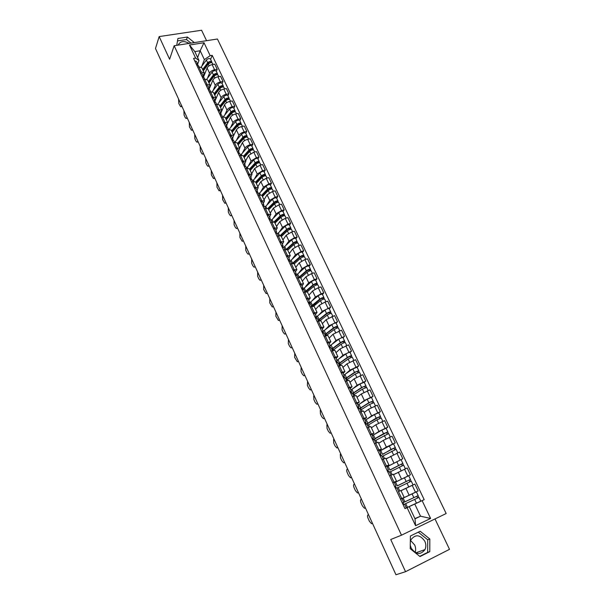 <?xml version="1.0" encoding="UTF-8"?>
<svg xmlns="http://www.w3.org/2000/svg" width="605" height="605" viewBox="0 0 605 605"><rect width="100%" height="100%" fill="white"/><g stroke="black" fill="none" stroke-linecap="round" stroke-linejoin="round"><path stroke-width="0.91" d="M410.621 540.545L414.667 544.976C415.794 547.517 415.945 550.005 415.113 552.448M410.319 541.656L410.901 539.841C415.348 534.056 419.983 534.517 424.808 541.218C426.102 544.145 426.162 546.935 424.99 549.597C420.505 555.208 415.892 554.672 411.143 547.994L410.273 545.196M206.577 40.694L201.586 30.25L159.168 36.58L155.485 48.498L395.965 574.75L405.547 571.695L449.515 549.332L435.003 518.946M401.493 535.183L446.172 513.532L217.422 39.007L174.149 45.738L401.493 535.183L390.732 539.509L405.547 571.695M178.15 45.11C180.237 41.11 183.905 40.543 189.161 43.401M159.168 36.58L169.604 59.26L174.149 45.738M401.962 498.626L418.146 490.958L414.871 484.091L401.032 490.715M404.193 497.423L400.933 490.504L398.468 491.578L401.735 498.535L404.193 497.423L401.75 498.611M401.735 498.535L400.502 499.102M414.153 492.878L418.146 490.958M394.762 482.495L410.432 474.774L407.188 467.975L393.832 474.57M392.796 482.692L396.509 481.119L394.301 482.321M408.534 475.764L410.432 474.774M396.509 481.111L393.288 474.267L389.56 475.802M388.591 465.956L402.794 458.756L399.587 452.026L386.066 458.938M385.173 466.455L388.909 464.98L386.754 466.273M387.011 466.818L402.794 458.756M388.909 464.965L385.718 458.204L381.967 459.634M381.604 450.022L386.383 447.065L395.239 442.898L392.07 436.243L383.237 440.402L378.7 443.299M377.626 450.385L381.384 449.008L379.29 450.4M379.637 451.141L395.239 442.898M381.384 448.993L378.231 442.3L374.457 443.639M374.495 434.337L378.957 431.365L387.767 427.213L384.629 420.619L375.841 424.77L371.402 427.811M370.162 434.488L373.943 433.203L371.901 434.685M386.126 428.295L387.767 427.213M373.935 433.188L370.82 426.563L367.023 427.811M367.371 418.841L371.606 415.824L380.363 411.68L377.255 405.161L368.521 409.298L364.18 412.481M362.766 418.751L366.577 417.563L364.588 419.129M378.76 412.814L380.363 411.68M366.57 417.541L363.484 410.992L359.665 412.141M360.277 403.535L364.331 400.442L373.043 396.313L369.965 389.854L361.276 393.976L357.033 397.303M355.453 403.18L359.287 402.075L357.351 403.732M371.478 397.493L373.043 396.313M359.272 402.053L356.224 395.579L352.382 396.638M353.229 388.387L357.132 385.211L365.791 381.097L362.743 374.707L354.106 378.821L349.955 382.284M348.215 387.76L352.065 386.754L350.189 388.493M364.255 382.33L365.791 381.097M352.049 386.731L349.032 380.318L345.175 381.286M346.234 373.406L350 370.139L358.614 366.033L355.596 359.71L347.005 363.809L342.952 367.409M341.054 372.506L344.918 371.583L343.096 373.406M357.116 367.318L358.614 366.033M344.91 371.553L341.923 365.216L338.044 366.101M339.292 358.568L342.944 355.218L351.513 351.127L348.525 344.858L339.98 348.949L336.017 352.685M333.96 357.404L337.847 356.572L336.077 358.47M350.045 352.458L351.513 351.127M337.832 356.542L334.875 350.265L330.98 351.059M332.417 343.89L335.957 340.441L344.479 336.365L341.522 330.164L333.022 334.24L329.15 338.097M326.942 342.453L330.844 341.704L329.128 343.685M343.043 337.741L344.479 336.365M330.829 341.674L327.902 335.465L323.993 336.176M325.603 329.354L329.044 325.815L337.514 321.747L334.588 315.606L326.133 319.674L322.344 323.66M319.992 327.653L323.917 326.987L322.246 329.052M336.108 323.176L337.514 321.747M323.894 326.95L321.005 320.809L317.073 321.437M318.85 314.971L322.193 311.333L330.617 307.279L327.721 301.199L325.051 302.061L319.311 305.253L315.613 309.367M315.878 318.192L316.324 317.708M313.11 313.004L317.05 312.422L315.432 314.555M329.249 308.747L330.617 307.279M317.035 312.377L314.169 306.304L310.221 306.848M312.157 300.723L315.409 296.995L321.119 293.796L323.788 292.949L320.922 286.929L318.253 287.768L312.558 290.975L308.943 295.21M306.304 298.499L310.259 297.993L308.686 300.201M322.45 294.461L323.788 292.949M310.236 297.947L307.401 291.935L303.438 292.404M305.533 286.611L308.694 282.8L314.366 279.586L317.028 278.761L314.192 272.802L311.522 273.611L305.873 276.833L302.341 281.189M299.558 284.138L303.529 283.715L302.001 285.991M315.719 280.319L317.028 278.761M303.506 283.662L300.7 277.71L296.722 278.103M298.968 272.643L302.046 268.733L307.673 265.504L310.335 264.71L307.522 258.811L304.859 259.59L299.248 262.827L295.8 267.297M292.88 269.913L296.866 269.565L295.384 271.925M309.057 266.313L310.335 264.71M296.843 269.52L294.068 263.629L290.075 263.939M292.465 258.804L295.459 254.811L301.048 251.567L303.702 250.803L300.919 244.957L298.257 245.713L292.691 248.957L289.319 253.548M286.271 255.832L290.271 255.56L288.835 257.987M302.455 252.444L303.702 250.803M290.249 255.507L287.496 249.676L283.488 249.918M286.021 245.101L288.933 241.024L294.484 237.765L297.138 237.024L294.378 231.231L291.723 231.965L286.195 235.224L282.906 239.928M279.722 241.887L283.737 241.69L282.346 244.186M295.921 238.703L297.138 237.024M283.715 241.637L280.992 235.867L276.969 236.033M279.639 231.534L282.474 227.367L287.98 224.092L290.634 223.374L287.904 217.641L285.25 218.352L279.76 221.627L276.553 226.429M273.233 228.077L277.272 227.956L275.918 230.513M289.447 225.098L290.634 223.374M277.241 227.896L274.549 222.186L270.511 222.277M273.309 218.087L276.077 213.837L281.544 210.555L284.199 209.859L281.491 204.18L278.837 204.868L273.392 208.15L270.253 213.066M266.813 214.404L270.858 214.351L269.558 216.976M283.034 211.621L284.199 209.859M270.828 214.291L268.166 208.634L264.113 208.657M267.047 204.777L269.739 200.437L275.169 197.147L277.816 196.474L275.139 190.847L272.492 191.505L267.077 194.81L264.022 199.824M260.452 200.86L264.514 200.875L263.251 203.567M276.682 198.266L277.816 196.474M264.483 200.815L261.844 195.218L257.783 195.173M260.838 191.588L263.462 187.164L268.854 183.859L271.501 183.217L268.847 177.643L266.2 178.278L260.823 181.591L257.843 186.711M254.153 187.444L258.229 187.535L257.004 190.28M270.39 185.047L271.501 183.217M258.199 187.467L255.59 181.923L251.506 181.81M254.69 178.52L257.246 174.021L262.6 170.701L265.24 170.081L262.608 164.56L259.969 165.173L254.637 168.493L251.718 173.718M247.914 174.157L251.998 174.316L250.818 177.121M264.158 171.949L265.24 170.081M251.967 174.24L249.381 168.757L245.29 168.576M248.595 165.573L251.09 160.998L256.399 157.663L259.038 157.066L256.437 151.598L253.798 152.188L248.496 155.523L245.66 160.847M241.735 160.998L245.834 161.217L244.692 164.091M257.987 158.971L259.038 157.066M245.796 161.142L243.24 155.712L239.141 155.47M242.56 152.755L244.987 148.089C246.001 146.546 247.763 145.434 250.258 144.754L252.898 144.179L250.319 138.757L247.679 139.324C245.184 139.997 243.429 141.116 242.423 142.667L239.648 148.089M235.61 147.96L239.724 148.248L238.62 151.174M251.869 146.115L252.898 144.179M239.686 148.172L237.152 142.795L233.038 142.485M236.578 140.042L238.937 135.308C239.935 133.743 241.682 132.624 244.178 131.958L246.81 131.406L244.254 126.037L241.622 126.581C239.134 127.239 237.387 128.358 236.396 129.939L233.696 135.459M229.552 135.044L233.674 135.391L232.607 138.386M245.804 133.38L246.81 131.406M233.636 135.316L231.125 129.992L227.004 129.621M230.649 127.458L232.948 122.649C233.931 121.053 235.663 119.934 238.151 119.283L240.782 118.754L238.249 113.438L235.617 113.959C233.129 114.602 231.405 115.721 230.429 117.325L227.745 123.042M223.54 122.255L227.677 122.664L226.648 125.711M239.807 120.758L240.782 118.754M227.639 122.581L225.151 117.309L221.014 116.878M224.773 114.98L227.019 110.095C227.979 108.484 229.696 107.357 232.184 106.73L234.808 106.215L232.297 100.944L229.673 101.451C227.193 102.071 225.476 103.198 224.523 104.824L220.757 113.18M217.588 109.581L221.732 110.05L220.742 113.15M233.855 108.257L234.808 106.215M221.695 109.966L219.237 104.748L215.085 104.249M218.957 102.623L221.135 97.662C222.08 96.029 223.79 94.902 226.262 94.289L228.887 93.798L226.406 88.572L223.782 89.056C221.301 89.661 219.6 90.788 218.662 92.436L214.994 100.922M211.69 97.019L215.849 97.549L214.896 100.71M227.956 95.862L228.887 93.798M215.804 97.465L213.368 92.3L209.217 91.741M213.187 90.372L215.312 85.343C216.235 83.687 217.929 82.552 220.401 81.955L223.026 81.486L220.56 76.313L217.944 76.774C215.471 77.364 213.777 78.499 212.862 80.17L209.285 88.799M205.851 84.579L207.054 84.36L210.011 85.169L209.096 88.375M222.118 83.588L223.026 81.486M209.973 85.086L207.56 79.966L204.596 79.134L203.393 79.346M207.47 78.234L209.534 73.137C210.442 71.458 212.128 70.324 214.593 69.741L217.21 69.288L214.767 64.16L212.158 64.606C209.685 65.181 208.007 66.316 207.107 68.01L203.514 77.032M200.058 72.252L201.261 72.04L204.233 72.895L203.356 76.162M216.333 71.42L217.21 69.288M204.195 72.812L201.805 67.745L198.826 66.868L197.631 67.072M414.901 518.598L420.528 516.201L414.773 504.048L406.326 507.913M404.957 508.601L409.26 506.635L415.015 518.84L420.528 516.201L430.601 518.447L415.59 525.7L407.112 507.671L409.26 506.635M197.616 57.52L200.172 50.744L194.825 51.606L199.015 60.5L195.612 58.065L193.562 58.405L404.987 508.661L407.112 507.671M195.612 58.065L189.471 45.012L204.014 42.736L210.177 55.675L204.369 59.608L200.172 50.744L204.014 42.736M414.773 504.048L424.188 499.662L212.196 55.342L210.177 55.675M422.116 500.637L430.601 518.447M410.387 536.015L410.235 548.712L419.991 556.57L429.784 551.639L429.822 539.002L420.18 531.243L410.387 536.015M194.341 42.592L187.391 37.026L177.93 38.463L176.743 45.33M201.805 66.21L204.369 59.608M199.015 60.5L197.661 64.054M412.534 505.001L424.188 499.662M210.593 59.366L212.196 55.342M402.93 502.71L403.762 504.494M395.269 486.405L396.048 488.069M387.692 470.274L388.41 471.817M380.19 454.317L380.855 455.731M373.028 438.375L373.383 439.82M365.677 423.424L365.98 424.067M415.59 525.7L415.015 518.84M194.825 51.606L189.471 45.012M419.734 556.366L427.667 552.365L427.712 539.781L418.259 532.181M427.712 539.781L429.822 539.002M427.667 552.365L429.784 551.639M190.976 43.121L186.506 39.544L177.507 40.921M186.506 39.544L187.391 37.026M402.355 502.967L403.709 502.332L402.355 502.967M401.856 498.573L400.533 499.17M404.48 504.162L403.164 504.774M406.273 507.966L404.957 508.593M368.475 514.598L367.999 514.832C367.326 515.377 367.356 516.564 368.105 518.402L369.413 521.276L371.508 523.688L372.521 523.446M404.556 504.139L419.008 497.393L420.793 501.159L406.31 507.867M403.195 502.581L416.853 496.229L417.541 498.074M403.217 502.626L418.161 495.616L418.683 497.544M401.977 498.664L416.376 491.865L418.161 495.616M416.694 496.297L417.836 495.775M394.694 486.745L396.01 485.966L394.611 486.556M394.188 482.261L392.842 482.798M396.782 487.781L395.443 488.341M361.442 499.208L360.973 499.458C360.315 500.025 360.353 501.22 361.094 503.042L362.395 505.886L364.429 508.23L365.458 507.988L364.974 508.208M387.147 470.66L388.395 469.767L386.981 470.312M386.595 466.107L385.234 466.591M389.166 471.575L387.813 472.074M354.485 483.97L354.023 484.234C353.38 484.824 353.418 486.027 354.152 487.827L355.438 490.647L357.419 492.931L358.462 492.682M358.447 492.644L357.978 492.901M411.498 485.633L409.918 486.359M403.724 489.369L401.017 490.685M397.001 488.076L411.294 481.187L413.064 484.915L407.135 487.683M401.009 490.655L406.167 488.152M397.334 485.815L409.154 480.037L409.812 481.822M397.372 485.898L410.462 479.432L410.961 481.315M394.46 482.661L408.693 475.719L410.462 479.432M408.995 480.098L410.152 479.606M389.529 472.18L403.664 465.154L405.388 468.777M393.477 474.675L396.124 473.322M389.87 469.956L401.538 464.02L402.174 465.744M389.938 470.1L402.839 463.415L403.323 465.253M401.38 464.065L402.537 463.611M379.668 454.741L380.863 453.742L379.433 454.242M379.085 450.135L377.702 450.559M381.626 455.542L380.25 455.988M347.588 468.883L347.134 469.162C346.506 469.775 346.552 470.977 347.285 472.77L348.556 475.553L350.484 477.784L351.535 477.534M351.513 477.474L351.059 477.738M372.272 438.988L373.406 437.884L371.969 438.338M371.651 434.322L370.252 434.692M374.17 439.676L372.778 440.062M340.759 453.939L340.32 454.234L340.479 457.849L341.734 460.609L343.61 462.787L344.684 462.522M344.646 462.447L344.2 462.727M364.951 423.402L366.025 422.184L364.573 422.592M364.293 418.668L362.879 418.985M366.789 423.969L365.375 424.302M333.99 439.139L333.567 439.449L333.733 443.079L334.981 445.817L336.803 447.927L337.892 447.662M337.847 447.564L337.409 447.866M382.133 456.45L396.116 449.281L397.787 452.805M386.028 458.855L387.979 457.811M382.481 454.249L394.006 448.169L394.611 449.825M382.579 454.461L390.996 449.447L395.299 447.564L395.761 449.356M393.832 448.199L395.012 447.783M374.813 440.879L388.644 433.573L390.27 436.999M378.654 443.2L380.265 442.3M375.168 438.708L386.55 432.477L387.124 434.072M375.297 438.988L373.603 439.601L375.085 438.534L383.54 433.717L387.835 431.872L388.274 433.626M372.347 435.623L381.831 430.11L386.119 428.28L387.828 431.864M386.376 432.499L387.555 432.114M365.08 423.666L365.927 423.273M367.568 425.466L376.96 419.84L381.248 418.032L382.829 421.352M371.357 427.705L372.771 426.873M367.931 423.326L379.169 416.943L379.713 418.486M368.09 423.666L366.993 424.234M366.69 423.863L376.159 418.146L380.447 416.346L380.87 418.063M365.125 420.263L374.465 414.576L378.745 412.784L380.439 416.338M365.17 423.16L365.753 422.887M378.987 416.958L380.182 416.603M358.311 408.609L358.901 408.314M360.399 410.205L369.64 404.412L373.92 402.643L375.463 405.872M364.127 412.368L365.405 411.582M360.762 408.095L360.951 408.496L360.497 408.451L361.593 407.513L369.806 402.416L371.863 401.569L372.385 403.051M360.951 408.496L359.862 409.071M359.62 408.549L368.853 402.741L373.126 400.979L373.542 402.65M357.971 405.055L367.174 399.202L371.455 397.447L373.126 400.964M357.873 408.322L358.689 407.868M358.221 408.057L358.001 407.596M371.674 401.569L372.877 401.259M353.29 395.095L362.403 389.144L366.675 387.412L368.165 390.55M356.973 397.183L358.16 396.426M353.668 393.016L353.887 393.477L353.411 393.401L354.485 392.418L362.577 387.177L364.626 386.353L365.125 387.782M353.887 393.477L352.806 394.059M352.526 393.462L361.616 387.487L365.889 385.763L366.282 387.397M350.9 389.998L359.96 383.986L364.233 382.269L365.881 385.748M351.202 393.121L350.817 392.29M364.437 386.345L365.647 386.058M346.264 380.144L355.241 374.026L359.499 372.332L360.951 375.38M349.894 382.148L350.998 381.407M346.642 378.087L346.892 378.609L346.408 378.503L347.444 377.467L355.422 372.098L357.464 371.288L357.941 372.665M346.892 378.609L345.818 379.199M345.5 378.518L354.462 372.385L358.727 370.699L359.105 372.294M343.89 375.092L352.821 368.921L357.079 367.243L358.72 370.683M344.026 377.845L343.542 377.391M343.738 377.225L344.207 377.044M357.275 371.266L358.493 371.016M339.299 365.337L348.14 359.06C350.189 357.842 351.603 357.29 352.397 357.404L353.804 360.361M342.884 367.265L343.935 366.539M339.692 363.31L339.965 363.892L339.465 363.749L340.471 362.667L348.336 357.169L350.378 356.375L350.824 357.691M339.965 363.892L338.898 364.482M338.543 363.726L347.376 357.442C349.418 356.216 350.832 355.672 351.634 355.785L351.989 357.351M336.955 360.338L345.75 354.008C347.784 352.791 349.206 352.239 350 352.367L351.618 355.77M336.887 362.645L337.363 362.478M350.182 356.345L351.414 356.126M332.576 350.499L341.122 344.245C343.141 343.012 344.555 342.475 345.372 342.627L346.733 345.493M335.941 352.526L336.94 351.808M332.803 348.677L333.105 349.312L332.591 349.145L333.574 348.011L341.326 342.385L343.36 341.613L343.784 342.876M333.105 349.312L332.054 349.909M331.661 349.085L340.358 342.642C342.377 341.401 343.791 340.865 344.608 341.023L344.956 342.551M330.08 345.727L338.747 339.246C340.766 338.006 342.18 337.469 342.997 337.643L344.6 341.008M343.164 341.568L344.396 341.379M326.413 335.404L334.164 329.581C336.168 328.326 337.582 327.804 338.407 328.001L339.73 330.776M329.075 337.938L330.027 337.227M325.982 334.187L326.307 334.883L325.785 334.678L326.738 333.506L334.384 327.751L336.418 326.995L336.811 328.205M326.307 334.883L325.271 335.48M324.847 334.58L333.416 327.993C335.412 326.738 336.826 326.208 337.651 326.413L337.983 327.895M323.282 331.253L331.82 324.628C333.816 323.373 335.23 322.851 336.055 323.062L337.643 326.39M336.214 326.942L337.454 326.783M320.174 320.589L327.282 315.054C329.264 313.791 330.67 313.277 331.517 313.511L332.795 316.203M322.268 323.486L323.183 322.783M319.236 319.841L319.584 320.589L319.054 320.355L319.977 319.137L327.502 313.261L329.536 312.52L329.906 313.685M319.44 320.219L319.251 319.818M318.094 320.219L326.534 313.481C328.515 312.218 329.929 311.704 330.769 311.938L331.086 313.39M316.309 317.685L317.451 316.067L324.961 310.153C326.934 308.883 328.341 308.376 329.188 308.618L330.753 311.923M329.332 312.46L330.58 312.331M313.783 306.062L320.461 300.677C322.427 299.399 323.834 298.893 324.688 299.165L325.929 301.774M315.53 309.185L316.415 308.474M312.384 306.19L320.695 298.908L322.722 298.189L323.078 299.301M312.543 305.631L312.77 306.107L312.566 305.608M311.409 306.001L319.727 299.12C321.686 297.834 323.093 297.335 323.947 297.615L324.25 299.029M309.662 303.536L310.766 301.857L318.162 295.822C320.121 294.537 321.527 294.038 322.389 294.325L323.94 297.592M322.51 298.121L323.773 298.015M307.295 291.791L313.715 286.437C315.659 285.144 317.065 284.652 317.935 284.963L319.137 287.488M308.852 295.013L309.715 294.31M305.827 291.723L313.957 284.705L315.976 283.995L316.309 285.061M304.791 291.92L312.982 284.894C314.925 283.601 316.324 283.11 317.202 283.42L317.481 284.804M303.022 289.273L311.439 281.635C313.375 280.334 314.774 279.843 315.651 280.168L317.186 283.397M315.765 283.919L317.028 283.843M300.73 277.771L307.03 272.341C308.951 271.032 310.357 270.548 311.242 270.896L312.407 273.347M302.25 280.985L303.082 280.274M299.535 277.392L307.279 270.632L309.299 269.943L309.609 270.957M298.56 277.566L306.304 270.813C308.225 269.497 309.631 269.021 310.516 269.376L310.788 270.722M296.579 275.041L304.776 267.584C306.69 266.268 308.089 265.792 308.981 266.147L310.501 269.346M309.079 269.853L310.357 269.815M294.204 263.901L300.413 258.38C302.311 257.057 303.718 256.58 304.61 256.966L305.737 259.333M295.701 267.092L296.51 266.374M293.327 263.266L300.67 256.702L302.689 256.028L302.969 256.996M292.48 263.311L299.694 256.868C301.592 255.537 302.992 255.068 303.891 255.461L304.149 256.77M290.219 261.035L298.174 253.669C300.072 252.338 301.471 251.869 302.371 252.27L303.876 255.431M302.462 255.93L303.74 255.915M287.73 250.175L293.856 244.549C295.739 243.21 297.138 242.756 298.046 243.172L299.135 245.464M289.22 253.329L290.007 252.61M287.11 249.358L294.121 242.9L296.132 242.242L296.397 243.165M287.254 249.419L287.662 248.852M283.828 247.339L291.64 239.882C293.523 238.544 294.915 238.083 295.83 238.514L297.577 242.96M286.392 249.275L293.145 243.051C295.028 241.713 296.427 241.251 297.335 241.675M295.913 242.136L297.199 242.151M281.325 236.57L287.36 230.86C289.228 229.507 290.627 229.053 291.549 229.514L292.601 231.723M282.8 239.701L283.571 238.975M280.856 235.67L287.64 229.234L289.644 228.592L289.893 229.469M281.023 235.935L281.87 234.71M277.476 233.817L285.174 226.232C287.027 224.879 288.426 224.432 289.356 224.901L290.831 228.002M280.266 235.443L286.657 229.371C288.524 228.017 289.916 227.571 290.846 228.032L291.073 229.28M289.417 228.478L290.71 228.516M274.98 223.101L280.932 217.293C282.777 215.924 284.168 215.493 285.106 215.977L286.127 218.118M276.44 226.202L277.188 225.476M274.564 222.209L281.219 215.698L283.223 215.07L283.442 215.902M274.783 222.685L276.069 220.742M271.176 220.424L278.761 212.718C280.607 211.342 281.99 210.911 282.936 211.41L284.395 214.48M274.118 221.816L280.236 215.826C282.081 214.457 283.473 214.019 284.41 214.51L284.63 215.728M282.989 214.949L284.289 215.017M268.696 209.761L274.564 203.862C276.394 202.478 277.786 202.055 278.731 202.577L279.714 204.641M270.14 212.824L270.874 212.098M268.295 208.906L274.859 202.297L276.856 201.677L277.06 202.463M268.597 209.557L270.253 206.925M264.937 207.152L272.416 199.325C274.239 197.941 275.623 197.517 276.576 198.054L278.028 201.087M267.962 208.37L273.876 202.403C275.698 201.026 277.09 200.595 278.043 201.125L278.247 202.304M276.621 201.548L277.929 201.639M262.472 196.542L268.257 190.552C270.064 189.161 271.456 188.745 272.416 189.297L273.362 191.293M263.901 199.582L264.619 198.841M262.086 195.725L268.552 189.017L270.548 188.412L270.73 189.161M262.487 196.519L264.445 193.275M258.759 194.008L266.124 186.06C267.932 184.669 269.316 184.253 270.284 184.82L271.713 187.822M261.791 195.112L267.569 189.108C269.384 187.716 270.768 187.3 271.728 187.86L271.917 189.017M270.314 188.276L271.622 188.389M357.706 407.967L358.727 406.651L357.26 407.014M357.01 403.18L355.581 403.444M359.476 408.42L358.054 408.708M327.297 424.483L326.874 424.808L327.055 428.446L328.296 431.161L330.065 433.218L331.162 432.946M331.109 432.825L330.685 433.142M350.529 392.69L351.497 391.269L350.015 391.594M349.803 387.843L348.359 388.062M352.246 393.038L350.802 393.273M320.665 409.963L320.249 410.303L320.446 413.956L321.671 416.641L323.395 418.645L324.507 418.373M324.439 418.229L324.023 418.562M343.428 377.565L344.336 376.053L342.853 376.333M342.672 372.672L341.205 372.831M345.084 377.807L343.625 377.989M314.093 395.587L313.692 395.942L313.897 399.602L315.114 402.264L316.786 404.216L317.905 403.936M317.837 403.769L317.428 404.117M336.403 362.599L337.257 360.981L335.76 361.223M335.609 357.646L334.126 357.759M337.998 362.735L336.524 362.864M307.582 381.347L307.408 385.385L308.611 388.024L310.236 389.93L311.371 389.635M311.288 389.454L310.894 389.817M329.445 347.777L330.247 346.068L328.734 346.272M328.621 342.77L327.123 342.838M330.988 347.807L329.498 347.89M301.139 367.243L300.988 371.304L302.175 373.913L303.755 375.773L304.897 375.471M304.807 375.274L304.421 375.644M322.571 333.06L323.304 331.298L321.784 331.464M321.694 328.046L320.189 328.069M324.038 333.037L322.533 333.075M294.756 353.267L294.62 357.351L297.335 361.752L298.484 361.442M298.386 361.223L298.008 361.608M315.825 318.343L316.43 316.68L314.902 316.808M314.842 313.473L313.322 313.443M317.164 318.404L315.644 318.396M288.426 339.42L288.313 343.534L289.477 346.09L290.975 347.86L292.139 347.542M292.026 347.308L291.655 347.701M309.117 303.778L309.624 302.205L308.089 302.296M308.058 299.036L306.523 298.968M310.357 303.922L308.822 303.869M282.157 325.709L282.066 329.838L283.223 332.379L284.675 334.096L285.847 333.771M285.726 333.514L285.363 333.93M302.462 289.371L302.886 287.874L301.335 287.927M301.343 284.743L299.793 284.63M275.948 312.12L275.872 316.279L278.436 320.469L279.601 320.128M303.612 289.583L302.069 289.485M279.487 319.856L279.132 320.287M295.868 275.116L296.216 273.687L294.658 273.702M294.688 270.594L293.123 270.435M296.942 275.388L295.384 275.245M269.8 298.658L269.739 302.833L272.258 306.962L273.437 306.614M273.301 306.327L272.953 306.765M289.319 261.005L289.606 259.636L288.041 259.613M288.101 256.58L286.528 256.384M290.332 261.33L288.759 261.141M263.704 285.326L263.667 289.515L266.132 293.584L267.312 293.221M267.176 292.918L266.835 293.365M282.83 247.037L283.064 245.721L281.491 245.66M281.575 242.703L279.986 242.461M261.284 280.032L260.755 280.115M283.783 247.407L282.202 247.18M257.662 272.106L257.647 276.319L258.759 278.769L260.067 280.327L261.254 279.956M261.103 279.631L260.778 280.092M276.394 233.205L276.591 231.934L275.003 231.851M275.116 228.962L273.513 228.675M255.287 266.911L254.728 266.994M277.302 233.613L275.706 233.349M251.68 259.016L251.68 263.243L252.784 265.671L254.055 267.191L255.242 266.805M255.091 266.472L254.766 266.941M270.012 219.509L270.17 218.292L268.582 218.163M268.718 215.35L267.107 215.025M249.343 253.903L248.761 253.987M270.881 219.963L269.278 219.653M245.751 246.038L245.766 250.288L246.863 252.686L248.095 254.176L249.29 253.775M249.131 253.427L248.814 253.911M263.689 205.95L263.818 204.77L262.215 204.619M262.381 201.866L260.755 201.51M243.46 241.017L242.839 241.1M264.529 206.434L262.91 206.086M239.875 233.175L239.905 237.447L242.197 241.274L243.391 240.866M243.218 240.495L242.915 240.994M257.427 192.526L257.526 191.384L255.915 191.195M256.104 188.518L254.471 188.117M237.621 228.244L236.978 228.327M258.229 193.04L256.596 192.647M234.052 220.432L234.097 224.72L235.171 227.079L236.343 228.493L237.546 228.07M237.364 227.692L237.069 228.198M251.219 179.231L251.287 178.12L249.676 177.9M249.888 175.291L248.239 174.853M231.836 215.584L231.171 215.667M251.99 179.768L250.349 179.345M228.282 207.802L228.342 212.105L229.408 214.442L230.55 215.826L231.745 215.388M231.564 214.994L231.276 215.516M245.063 166.057L245.116 164.983L243.49 164.734M243.724 162.185L242.068 161.709M226.104 203.038L225.408 203.121M245.811 166.625L244.163 166.163M222.557 195.286L222.64 199.605L224.81 203.272L226.005 202.826M225.816 202.41L225.529 202.94M238.967 153.012L238.998 151.968L237.364 151.689M237.621 149.208L235.958 148.694M220.424 190.605L219.706 190.688M239.693 153.602L238.03 153.103M216.893 182.876L216.983 187.217L219.116 190.825L220.311 190.371M220.122 189.94L219.842 190.484M232.925 140.095L232.933 139.082L231.299 138.772M231.579 136.352L229.908 135.807M214.79 178.278L214.049 178.362M233.628 140.708L231.957 140.171M211.274 170.58L211.379 174.936L213.474 178.498L214.669 178.021M214.473 177.583L214.2 178.135M256.301 183.444L262.003 177.371C263.803 175.964 265.187 175.556 266.155 176.146L267.07 178.067M257.722 186.453L258.418 185.712M255.938 182.665L262.313 175.858L264.309 175.276L264.468 175.972M256.883 182.823L258.645 179.776M252.64 180.986L259.893 172.924C261.685 171.51 263.069 171.109 264.045 171.707L265.459 174.686M255.635 182.022L261.33 175.942C263.122 174.535 264.506 174.127 265.482 174.724L265.655 175.843M264.067 175.125L264.256 175.533L265.383 175.268M250.19 170.474L255.817 164.318C257.594 162.896 258.97 162.503 259.961 163.116L260.838 164.968M251.597 173.453L252.285 172.712M249.842 169.725L256.134 162.828L258.116 162.253L258.259 162.919M251.272 169.287L252.86 166.413M246.575 168.084L253.722 159.909C255.499 158.487 256.875 158.094 257.866 158.722L259.265 161.671M249.532 169.067L255.144 162.896C256.921 161.482 258.297 161.081 259.288 161.709L259.454 162.798M257.874 162.102L258.078 162.526L259.197 162.269M244.14 157.618L249.684 151.379C251.438 149.949 252.822 149.564 253.82 150.214L254.667 151.991M245.532 160.575L246.205 159.826M243.807 156.907L250.009 149.919L251.99 149.359L252.111 149.98M245.668 155.901L247.097 153.201M240.639 155.137L247.611 147.015C249.366 145.578 250.742 145.192 251.74 145.858L253.132 148.777M243.482 156.226L249.018 149.98C250.773 148.55 252.156 148.157 253.155 148.815L253.306 149.881M251.748 149.201L251.952 149.632L253.071 149.39M238.143 144.882L243.603 138.568C245.35 137.123 246.727 136.745 247.732 137.426L248.549 139.142M239.52 147.809L240.177 147.06M237.826 144.209L243.936 137.131L245.917 136.586L246.023 137.161M240.064 142.659L241.35 140.118M234.876 142.114L241.554 134.234C243.293 132.79 244.67 132.419 245.675 133.108L247.052 135.996M237.493 143.506L242.945 137.176C244.692 135.732 246.061 135.354 247.074 136.042L247.218 137.078M245.668 136.412L245.88 136.866L246.999 136.624M226.935 127.292L226.928 126.309L225.287 125.969M225.589 123.617L223.91 123.034M209.209 166.065L208.438 166.148M227.624 127.927L225.937 127.36M205.7 158.389L205.829 162.76L206.857 165.014L207.886 166.269L209.08 165.785M208.869 165.331L208.612 165.891M232.199 132.268L237.584 125.87C239.315 124.418 240.684 124.048 241.705 124.759L242.492 126.407M233.56 135.172L234.211 134.408M231.896 131.625L237.924 124.456L239.898 123.927L239.988 124.464M234.475 129.561L235.64 127.179M229.174 129.243L235.557 121.582C237.273 120.123 238.65 119.76 239.671 120.478L241.032 123.344M231.556 130.899L236.933 124.494C238.657 123.042 240.034 122.671 241.055 123.382L241.183 124.396M239.648 123.753L239.867 124.214L240.987 123.98M220.999 114.617L220.984 113.657L219.328 113.286M220.961 113.611L219.615 110.753L217.966 110.375M203.673 153.957L202.887 154.041M222.368 116.606L221.627 115.026L219.978 114.663M200.179 146.312L200.323 150.69L201.336 152.929L202.342 154.154L203.537 153.655M203.325 153.186L203.068 153.761M226.308 119.767L231.624 113.286C233.333 111.827 234.702 111.464 235.731 112.205L236.487 113.785M227.662 122.641L228.297 121.877M226.02 119.155L231.965 111.902L233.938 111.38L234.014 111.88M228.909 116.599L229.953 114.368M223.54 116.5L229.613 109.044C231.314 107.577 232.683 107.214 233.719 107.97L235.065 110.798M225.673 118.406L230.974 111.925C232.683 110.458 234.052 110.102 235.088 110.844L235.201 111.827M233.689 111.199L233.916 111.675L235.027 111.456M215.123 102.056L215.085 101.118L213.429 100.725M215.07 101.073L213.739 98.244L212.075 97.836M198.19 141.948L197.374 142.031M216.439 103.992L215.728 102.479L214.072 102.086M194.704 134.333L194.863 138.726L195.869 140.942L196.852 142.145L198.039 141.63M197.82 141.154L197.57 141.729M220.47 107.38L225.71 100.823C227.404 99.349 228.773 99.001 229.817 99.764L230.535 101.285M221.793 110.254L222.436 109.452M220.205 106.798L226.066 99.462L228.032 98.955L228.085 99.417M223.358 103.773L224.296 101.678M219.842 106.034L225.075 99.47C226.762 97.995 228.13 97.647 229.174 98.418L229.28 99.371M217.906 103.939L223.721 96.618C225.408 95.136 226.777 94.788 227.82 95.567L229.151 98.373M227.775 98.766L228.009 99.258L229.121 99.046M209.292 89.616L209.247 88.701L207.583 88.277M209.224 88.648L207.908 85.849L206.245 85.418M192.753 130.052L191.921 130.136M210.563 91.491L209.882 90.047L208.218 89.623M189.282 122.46L189.448 126.868L191.407 130.241L192.594 129.712M192.367 129.22L192.125 129.81M214.692 95.098L219.857 88.474C221.536 86.991 222.897 86.644 223.948 87.445L224.644 88.897M215.932 98.04L216.628 97.148M214.435 94.554L220.22 87.135L222.179 86.644L222.216 87.067M217.83 91.075L218.67 89.124M214.064 93.767L219.222 87.135C220.901 85.653 222.262 85.305 223.313 86.107L223.411 87.037M212.302 91.514L217.883 84.307C219.554 82.817 220.916 82.477 221.974 83.278L223.298 86.061M221.922 86.447L222.164 86.946L223.275 86.742M203.514 77.281L203.462 76.389L201.79 75.935M203.439 76.343L202.138 73.568L200.467 73.107M187.361 118.255L186.506 118.338M204.74 79.111L204.089 77.727L202.425 77.281M183.905 110.685L184.086 115.109L185.077 117.287L186.007 118.436L187.195 117.899M186.968 117.393L186.726 117.99M208.959 82.938L214.057 76.238C215.72 74.74 217.082 74.407 218.14 75.232L218.806 76.623M210.048 86.031L210.873 84.95M208.717 82.424L214.42 74.922L216.378 74.438L216.401 74.831M212.325 78.506L213.081 76.684M208.339 81.614L213.429 74.907C215.085 73.417 216.446 73.076 217.513 73.908L217.596 74.808M206.721 79.225L212.098 72.101C213.754 70.603 215.115 70.271 216.182 71.11L217.49 73.863M216.121 74.233L216.363 74.748L217.475 74.559M197.79 65.068L197.729 64.191L196.058 63.714M197.706 64.145L196.413 61.392L194.734 60.908M182.014 106.556L181.145 106.646M198.977 66.845L198.349 65.514L196.678 65.045M178.566 99.016L178.762 103.455L180.661 106.737L181.84 106.185M181.606 105.663L181.371 106.268M203.28 70.876L208.309 64.107C209.95 62.602 211.311 62.277 212.385 63.132L213.02 64.463M204.082 74.324L205.178 72.865M203.053 70.399L208.68 62.814L210.638 62.701M206.857 66.066L207.53 64.364M202.667 69.567L207.681 62.791C209.33 61.287 210.684 60.961 211.758 61.816L211.833 62.693M201.162 67.079L206.365 60.016C208.007 58.503 209.368 58.186 210.442 59.04L211.735 61.771M210.374 62.141L210.623 62.663L211.735 62.481M207.107 68.01L209.534 73.137M212.862 80.17L215.312 85.343M218.662 92.436L221.135 97.662M224.523 104.824L227.019 110.095M230.429 117.325L232.948 122.649M236.396 129.939L238.937 135.308M242.423 142.667L244.987 148.089M248.496 155.523L251.09 160.998M254.637 168.493L257.246 174.021M260.823 181.591L263.462 187.164M267.077 194.81L269.739 200.437M273.392 208.15L276.077 213.837M279.76 221.627L282.474 227.367M286.195 235.224L288.933 241.024M292.691 248.957L295.459 254.811M299.248 262.827L302.046 268.733M305.873 276.833L308.694 282.8M312.558 290.975L315.409 296.995M319.311 305.253L322.193 311.333M326.133 319.674L329.044 325.815M333.022 334.24L335.957 340.441M339.98 348.949L342.944 355.218M347.005 363.809L350 370.139M354.106 378.821L357.132 385.211M361.276 393.976L364.331 400.442M368.521 409.298L371.606 415.824M375.841 424.77L378.957 431.365M383.237 440.402L386.383 447.065M390.709 456.2L393.893 462.931M398.256 472.165L401.47 478.963M405.879 488.288L409.131 495.162M204.596 79.134L207.054 84.36M210.419 91.521L212.892 96.792M216.295 104.022L218.791 109.346M222.224 116.636L224.75 122.006M228.206 129.372L230.755 134.794M234.248 142.22L236.82 147.696M240.351 155.198L242.945 160.726M246.507 168.296L249.124 173.877M252.724 181.515L255.37 187.149M258.993 194.87L261.67 200.55M265.33 208.347L268.03 214.087M271.728 221.952L274.451 227.752M278.187 235.693L280.939 241.546M284.705 249.57L287.488 255.484M291.292 263.583L294.098 269.55M297.947 277.733L300.783 283.76M304.663 292.018L307.522 298.106M311.446 306.455L314.335 312.603M318.298 321.028L321.217 327.245M325.218 335.752L328.167 342.029M332.213 350.628L335.193 356.965M339.276 365.647L342.286 372.052M346.408 380.825L349.448 387.298M353.615 396.162L356.685 402.696M360.898 411.65L363.998 418.259M368.256 427.304L371.394 433.974M375.69 443.125L378.859 449.863M383.199 459.104L386.406 465.918M390.792 475.25L394.029 482.14M198.826 66.868L201.261 72.04M217.944 76.774L220.401 81.955M223.782 89.056L226.262 94.289M229.673 101.451L232.184 106.73M235.617 113.959L238.151 119.283M241.622 126.581L244.178 131.958M247.679 139.324L250.258 144.754M253.798 152.188L256.399 157.663M259.969 165.173L262.6 170.701M266.2 178.278L268.854 183.859M272.492 191.505L275.169 197.147M278.837 204.868L281.544 210.555M285.25 218.352L287.98 224.092M291.723 231.965L294.484 237.765M298.257 245.713L301.048 251.567M304.859 259.59L307.673 265.504M311.522 273.611L314.366 279.586M318.253 287.768L321.119 293.796M325.051 302.061L327.948 308.149M331.918 316.498L334.837 322.647M338.845 331.079L341.802 337.287M345.848 345.803L348.835 352.08M352.927 360.678L355.937 367.023M360.066 375.705L363.113 382.11M367.288 390.89L370.358 397.356M374.578 406.22L377.686 412.761M381.944 421.715L385.082 428.317M389.386 437.37L392.554 444.04M396.903 453.183L400.109 459.929M404.503 469.17L407.74 475.976M412.179 485.316L415.454 492.198M212.158 64.606L214.593 69.741M405.705 503.602L407.46 507.338M414.682 499.405L416.467 503.178M403.119 498.119L404.874 501.84M412.058 493.869L413.835 497.628M398.128 487.509L399.769 490.988M406.976 483.161L408.746 486.896M395.579 482.079L397.311 485.77M404.382 477.678L406.144 481.398M390.633 471.59L392.101 474.691M399.353 467.083L401.092 470.743M388.108 466.213L389.824 469.858M396.782 461.66L398.529 465.343M383.222 455.83L384.508 458.56M391.813 451.171L393.507 454.748M380.719 450.506L382.421 454.121M389.265 445.802L390.996 449.447M375.879 440.228L376.998 442.603M384.349 435.426L386.005 438.912M373.406 434.965L375.085 438.534M381.831 430.11L383.54 433.717M368.611 424.786L369.564 426.805M376.96 419.84L378.571 423.25M366.161 419.575L367.825 423.107M374.465 414.576L376.159 418.146M361.419 409.494L362.206 411.173M369.64 404.412L371.22 407.74M358.992 404.337L360.64 407.838M367.174 399.202L368.853 402.741M354.296 394.362L354.931 395.7M362.403 389.144L363.945 392.388M351.898 389.257L353.524 392.728M359.96 383.986L361.616 387.487M347.247 379.38L347.724 380.394M355.241 374.026L356.738 377.195M344.873 374.329L346.483 377.762M352.821 368.921L354.462 372.385M340.267 364.55L340.592 365.231M348.14 359.06L349.614 362.161M337.915 359.544L339.511 362.947M345.75 354.008L347.376 357.442M341.122 344.245L342.551 347.27M331.026 344.91L332.614 348.276M338.747 339.246L340.358 342.642M334.164 329.581L335.563 332.531M324.204 330.421L325.777 333.748M331.82 324.628L333.416 327.993M327.282 315.054L328.644 317.935M317.451 316.067L319.009 319.364M324.961 310.153L326.534 313.481M320.461 300.677L321.792 303.483M310.766 301.857L312.301 305.124M318.162 295.822L319.727 299.12M313.715 286.437L315.008 289.175M304.141 287.783L305.669 291.02M311.439 281.635L312.982 284.894M307.03 272.341L308.293 275.01M297.584 273.846L299.097 277.052M304.776 267.584L306.304 270.813M300.413 258.38L301.645 260.982M291.088 260.037L292.586 263.213M298.174 253.669L299.694 256.868M293.856 244.549L295.059 247.082M284.66 246.371L286.036 249.298M291.64 239.882L293.145 243.051M287.36 230.86L288.532 233.326M278.285 232.827L279.51 235.436M285.174 226.232L286.657 229.371M280.932 217.293L282.074 219.698M271.97 219.411L273.052 221.717M278.761 212.718L280.236 215.826M274.564 203.862L275.676 206.199M265.716 206.124L266.661 208.12M272.416 199.325L273.876 202.403M268.257 190.552L269.338 192.836M259.522 192.957L260.324 194.659M266.124 186.06L267.569 189.108M262.003 177.371L263.054 179.594M253.389 179.919L254.047 181.326M259.893 172.924L261.33 175.942M255.817 164.318L256.838 166.473M247.309 167.003L247.838 168.114M253.722 159.909L255.144 162.896M249.684 151.379L250.682 153.481M241.282 154.199L241.675 155.031M247.611 147.015L249.018 149.98M243.603 138.568L244.579 140.61M235.315 141.517L235.579 142.077M241.554 134.234L242.945 137.176M237.584 125.87L238.529 127.852M235.557 121.582L236.933 124.494M231.624 113.286L232.539 115.222M229.613 109.044L230.974 111.925M225.71 100.823L226.603 102.699M223.721 96.618L225.075 99.47M219.857 88.474L220.719 90.296M217.883 84.307L219.222 87.135M214.057 76.238L214.896 78.007M212.098 72.101L213.429 74.907M208.309 64.107L209.118 65.824M206.365 60.016L207.681 62.791M424.99 549.597L415.824 552.826M403.709 502.332L401.924 498.543M406.341 507.935L404.548 504.124M396.01 485.966L394.248 482.215M398.619 491.502L396.85 487.743M388.395 469.767L386.655 466.054M390.943 475.19L389.227 471.529M387.934 470.108L388.259 470.788M401.092 459.739L402.839 463.407M380.863 453.735L379.138 450.067M383.351 459.036L381.679 455.482M373.406 437.876L371.697 434.246M375.841 443.057L374.215 439.601M366.025 422.177L364.339 418.584M368.407 427.243L366.827 423.886M380.424 454.121L380.893 455.111M393.568 443.926L395.292 447.556M372.99 438.307L373.603 439.601M365.639 422.645L366.259 423.976M358.357 407.15L358.939 408.39M351.15 391.813L351.687 392.97M344.011 376.635L344.517 377.702M336.955 361.608L337.416 362.592M329.959 346.726L330.383 347.633M323.04 332.001L323.425 332.826M316.286 317.633L316.536 318.162M358.72 406.636L357.048 403.089M361.049 411.597L359.514 408.337M351.49 391.253L349.834 387.745M353.766 396.101L352.276 392.94M344.328 376.038L342.695 372.559M346.559 380.772L345.115 377.702M337.25 360.966L335.631 357.525M339.428 365.594L338.021 362.614M330.232 346.045L328.636 342.649M332.364 350.575L331.003 347.686M323.289 331.283L321.709 327.918M325.369 335.699L324.053 332.901M316.415 316.657L314.85 313.329M318.449 320.983L317.171 318.268M309.616 302.182L308.066 298.885M311.598 306.402L310.365 303.778M302.878 287.851L301.343 284.592M304.814 291.973L303.619 289.432M296.2 273.657L294.688 270.427M298.099 277.687L296.942 275.222M289.598 259.605L288.093 256.414M291.444 263.538L290.324 261.156M283.057 245.69L281.567 242.529M284.857 249.525L283.775 247.226M276.576 231.904L275.101 228.773M278.338 235.655L277.294 233.432M270.155 218.254L268.703 215.161M271.879 221.914L270.866 219.766M263.803 204.74L262.358 201.669M265.482 208.309L264.506 206.237M257.503 191.346L256.081 188.314M259.144 194.833L258.206 192.836M251.272 178.082L249.857 175.079M252.867 181.485L251.967 179.556M245.093 164.946L243.694 161.966M246.651 168.258L245.781 166.405M238.975 151.931L237.591 148.981M240.495 155.167L239.656 153.383M232.917 139.037L231.541 136.117M234.4 142.19L233.59 140.481M226.913 126.264L225.552 123.375M228.357 129.341L227.586 127.693"/></g></svg>
